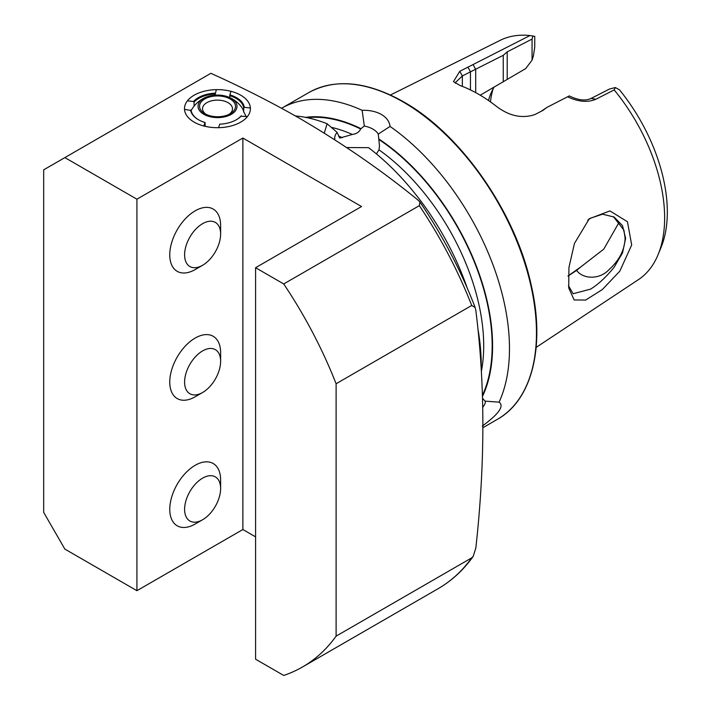 <?xml version="1.0" encoding="UTF-8"?>
<svg xmlns="http://www.w3.org/2000/svg" width="711" height="711" viewBox="0 0 711 711"><rect width="100%" height="100%" fill="white"/><g stroke="black" fill="none" stroke-linecap="round" stroke-linejoin="round"><path stroke-width="1.07" d="M568.231 275.832L580.629 267.043L576.648 270.411L567.947 276.046M574.435 243.464L589.295 218.739L609.931 210.918L627.457 221.734L631.688 244.993L619.796 271.193L602.315 289.564L585.668 300.06L574.141 299.944L568.711 287.902L568.942 267.469L574.435 243.464M568.445 285.689L573.146 293.741L590.592 289.119C598.36 284.32 606.225 277.006 614.171 267.176L622.552 252.823L625.627 238.301L622.489 225.654L614.126 217.051L602.555 214.198L590.592 218.153L587.739 220.268M194.13 122.123A32.964 19.028 0 0 0 230.053 126.247A32.964 19.028 0 0 0 250.405 108.667A32.964 19.028 0 0 0 240.753 95.212A32.964 19.028 0 0 0 204.83 91.088A32.964 19.028 0 0 0 184.478 108.667A32.964 19.028 0 0 0 194.13 122.123M376.412 153.914L378.981 149.825L379.487 145.791L378.279 134.086L390.055 126.425A188.646 108.916 60 0 1 499.095 402.15L485.026 401.137L482.538 398.32M485.026 401.137A25.4 5.368 -38.8 0 1 485.062 401.182A25.4 5.368 -38.8 0 1 482.751 407.376M346.684 147.541L368.547 147.666A188.646 108.916 60 0 1 467.1 287.742M378.279 134.086A22.396 12.931 0 0 0 372.928 129.126A22.396 12.931 0 0 0 364.334 126.034L360.601 128.967C359.402 131.979 356.646 133.81 352.354 134.459L339.734 138.076L337.13 132.397A22.396 12.931 0 0 0 334.685 138.272A22.396 12.931 0 0 0 334.837 139.783M580.629 267.043L603.746 249.17L618.259 223.778M613.389 216.642L623.938 230.16L625.085 238.069C624.765 249.748 619.379 260.297 608.936 269.727C599.213 280.098 582.709 279.014 576.648 270.411M390.446 95.007L500.233 40.314A138.263 79.828 60 0 1 529.962 35.55L534.752 36.359L534.752 47.006L533.401 55.973L532.059 60.159L525.705 68.594L480.218 95.203M488.457 100.491A105.708 61.03 60 0 1 490.688 93.959A105.708 61.03 60 0 1 494.029 87.231M614.171 89.915A138.263 79.828 60 0 1 658.199 254.414L661.132 247.25A133.073 76.832 60 0 0 619.53 89.87L615.344 87.533L614.171 89.915L595.871 99.256C587.615 102.668 578.185 101.851 567.582 96.776L546.999 107.361L542.911 110.427L534.788 114.604C522.23 118.719 509.645 116.124 497.042 106.819A144.529 83.445 -120 0 0 478.681 94.305A144.529 83.445 -120 0 0 460.328 85.622L453.467 81.632L459.795 71.304L529.962 35.55M658.199 254.414A138.263 79.828 60 0 1 638.416 279.645L536.156 347.386M136.921 199.196L242.869 138.032L361.535 206.537L255.587 267.709L283.716 283.956L419.339 205.657L419.908 201.995L418.308 200.333C382.909 171.351 343.804 144.297 300.993 119.146C272.642 102.873 242.602 87.595 210.874 73.313L64.87 157.602L136.921 199.196L136.921 590.699L64.87 549.096L43.682 512.4L43.682 169.84L64.87 157.602M336.107 636.141L471.731 557.842L473.162 556.446L475.819 548.145C485.204 463.616 485.204 384.375 475.819 310.423L475.144 307.481L471.731 305.454L336.107 383.753L336.107 636.141A305.668 176.479 60 0 1 302.468 667.007A305.668 176.479 60 0 1 283.716 675.45L255.587 659.204L255.587 267.709M390.055 126.425C389.495 121.59 386.606 117.599 381.398 114.444C376.039 111.494 369.613 110.107 362.121 110.303L364.334 126.034M482.289 426.067C498.846 413.935 504.455 405.963 499.095 402.15M477.836 328.429A188.646 108.916 60 0 1 481.178 368.698M295.421 115.964A188.646 108.916 60 0 1 327.104 123.741L324.278 133.108M379.212 139.232A173.502 100.171 60 0 1 482.476 396.427M305.526 117.359A173.502 100.171 60 0 1 360.601 128.487M281.583 108.276A188.646 108.916 60 0 1 281.769 108.17A188.646 108.916 60 0 1 362.121 110.303M337.13 132.397L327.104 123.741M242.869 138.032L242.869 529.526L255.587 536.867M242.869 529.526L136.921 590.699M283.716 283.956A305.668 176.479 60 0 1 336.107 383.753M490.439 101.869A113.493 65.528 60 0 1 493.07 88.919M532.059 60.159L532.059 39.078L507.21 51.867L503.246 55.307L462.346 75.944L455.324 82.627L455.404 83.276M503.246 81.907L503.246 55.307M475.695 92.626L475.695 69.482M541.267 111.272L546.999 107.361M567.582 96.776L569.307 95.923C578.185 100.278 585.464 101.104 591.125 98.42L609.505 89.026L615.344 87.533M532.957 35.95L532.059 39.078M459.795 71.304L462.346 75.944L462.346 86.387M473.242 64.772L475.677 69.491M202.608 392.499L195.187 396.782A35.959 20.761 -60 0 1 177.208 398.56A35.959 20.761 -60 0 1 171.786 369.453A35.959 20.761 -60 0 1 213.176 336.276A35.959 20.761 -60 0 1 220.623 352.736L220.623 361.304A25.472 14.709 -60 0 1 219.184 370.262A25.472 14.709 -60 0 1 202.608 392.499A25.472 14.709 -60 0 1 186.033 373.142A25.472 14.709 -60 0 1 206.199 349.252A25.472 14.709 -60 0 1 220.623 361.304M202.608 265.265L195.187 269.549A35.959 20.761 -60 0 1 177.208 271.326A35.959 20.761 -60 0 1 171.786 242.22A35.959 20.761 -60 0 1 213.176 209.043A35.959 20.761 -60 0 1 220.623 225.503L220.623 234.07A25.472 14.709 -60 0 1 219.184 243.029A25.472 14.709 -60 0 1 202.608 265.265A25.472 14.709 -60 0 1 186.033 245.908A25.472 14.709 -60 0 1 206.199 222.01A25.472 14.709 -60 0 1 220.623 234.07M202.608 519.741L195.187 524.016A35.959 20.761 -60 0 1 177.208 525.802A35.959 20.761 -60 0 1 171.786 496.696A35.959 20.761 -60 0 1 213.176 463.51A35.959 20.761 -60 0 1 220.623 479.978L220.623 488.537A25.472 14.709 -60 0 1 219.184 497.496A25.472 14.709 -60 0 1 202.608 519.741A25.472 14.709 -60 0 1 186.033 500.384A25.472 14.709 -60 0 1 206.199 476.486A25.472 14.709 -60 0 1 220.623 488.537M245.926 116.337A29.018 23.241 -161 0 0 243.704 111.894A26.369 15.224 0 0 0 241.82 107.485A29.969 29.969 0 0 0 228.444 97.043A19.481 11.269 -179.7 0 1 235.688 102.331A19.481 11.269 -179.7 0 1 224.552 116.871A19.481 11.269 -179.7 0 1 199.356 110.347A19.481 11.269 -179.7 0 1 206.679 96.945A19.481 11.269 -179.7 0 1 228.444 97.043M215.015 95.158L216.34 89.648A32.964 19.028 0 0 0 194.13 95.212A32.964 19.028 0 0 0 187.411 100.82L193.481 101.513L194.094 102.073L194.094 106.126M243.704 111.894L243.704 107.752L244.317 107.334L250.388 108.028A32.964 19.028 0 0 0 240.753 95.212A32.964 19.028 0 0 0 231.039 91.328L229.831 94.839L229.706 97.576M241.393 115.822A26.974 15.571 0 0 1 236.514 119.679A26.974 15.571 0 0 1 219.752 124.185L218.544 127.687A32.964 19.028 0 0 0 247.472 116.515L240.789 116.24A26.369 15.224 0 0 1 236.301 119.804M215.131 93.15A26.974 15.571 0 0 0 193.481 101.513M244.317 107.334A26.974 15.571 0 0 0 229.831 94.839M215.015 93.994A26.369 15.224 0 0 0 194.094 102.073M243.704 107.752A26.369 15.224 0 0 0 229.706 95.683M198.582 119.804A26.369 15.224 0 0 1 191.179 110.561L184.496 109.307A32.964 19.028 0 0 0 203.844 126.007L205.052 122.496L205.177 126.336M190.566 110.001A26.974 15.571 0 0 0 198.369 119.679A26.974 15.571 0 0 0 205.052 122.496M224.009 116.062A17.979 10.407 -179.7 0 1 204.821 113.662A17.979 10.407 -179.7 0 1 211.034 96.616A17.979 10.407 -179.7 0 1 232.621 100.731A17.979 10.407 -179.7 0 1 230.16 113.778A17.979 10.407 -179.7 0 1 224.009 116.062M205.968 114.275A14.984 8.665 -179.7 0 1 202.528 108.721A14.984 8.665 -179.7 0 1 212.109 100.686A14.984 8.665 -179.7 0 1 232.497 108.854A14.984 8.665 -179.7 0 1 229.013 114.373M403.066 101.94A188.646 108.916 60 0 1 526.309 268.171A188.646 108.916 60 0 1 497.389 419.339C532.237 399.946 545.524 345.99 531.081 284.542C515.333 211.985 460.924 133.935 403.67 101.877C366.992 81.285 335.352 78.183 308.743 92.599A188.646 108.916 60 0 1 403.066 101.94M378.981 149.825A166.916 96.367 60 0 1 481.347 371.426M379.212 139.712A172.915 99.833 60 0 1 482.44 395.289M338.525 136.085A166.916 96.367 60 0 1 342.453 137.658M331.273 127.331A166.916 96.367 60 0 1 352.354 134.459M307.25 117.706A172.915 99.833 60 0 1 360.601 128.967M471.731 557.842A305.668 176.479 60 0 1 438.092 588.708C451.778 580.771 463.474 570.018 473.162 556.446M419.339 205.657A305.668 176.479 60 0 1 471.731 305.454M507.21 79.268L507.21 51.867M470.46 89.942L470.46 71.767L467.909 67.127M595.871 99.256L591.125 98.42M589.303 218.748L588.53 219.468M482.929 427.693L497.389 419.339M281.769 108.17L308.743 92.599M475.144 307.481C460.95 270.527 442.535 235.359 419.908 201.995M302.468 667.007L438.092 588.708M206.679 96.945A29.969 29.969 0 0 0 191.152 110.534"/></g></svg>

